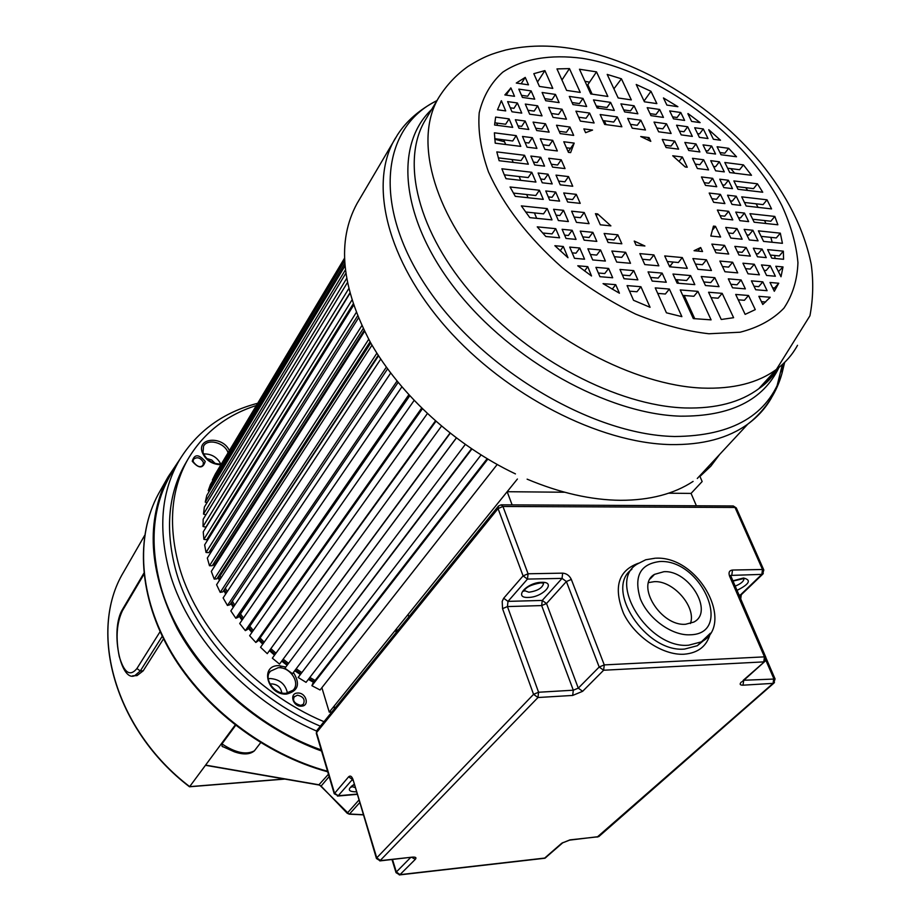 <?xml version="1.0" encoding="UTF-8"?>
<svg xmlns="http://www.w3.org/2000/svg" width="921" height="921" viewBox="0 0 921 921"><rect width="100%" height="100%" fill="white"/><g stroke="black" fill="none" stroke-linecap="round" stroke-linejoin="round"><path stroke-width="1.38" d="M724.908 203.587L713.648 202.309L709.193 193.053L720.429 194.366L724.908 203.587M720.072 215.675L724.723 216.182L728.638 211.3L732.805 219.9L721.523 218.68L717.367 210.046L728.638 211.3M583.891 128.905L592.548 130.068L585.595 132.693L583.891 128.905M649.052 137.632L650.802 141.35L640.728 136.527L649.052 137.632L647.567 139.681M568.441 152.345L563.779 141.753L574.186 143.1L570.617 152.621L568.441 152.345M682.369 157.019L687.25 167.231L685.236 166.977L672.721 155.776L682.369 157.019L679.191 161.244M600.319 224.805L595.427 213.684L597.637 213.925L610.888 225.875L600.319 224.805M715.49 226.336L720.602 237.031L710.816 236.041L713.453 226.117L715.49 226.336L712.946 229.502M636.066 245.147L634.235 241.06L644.907 245.999L636.066 245.147M702.539 251.525L694.054 250.708L700.662 247.519L702.539 251.525M504.846 94.932L510.959 87.99L514.528 96.302L504.846 94.932M497.501 109.795L501.392 100.734L505.71 110.911L497.501 109.795M494.577 125.003L495.636 117.082L509.094 118.878L512.709 127.374L494.577 125.003M495.222 143.181L494.381 132.82L516.209 135.629L520.779 146.381L495.222 143.181M499.136 160.715L496.81 151.896L524.567 155.292L528.343 164.203L499.136 160.715M503.822 173.701L501.887 168.785L531.785 172.285L535.941 182.07L505.986 178.662L503.822 173.701M515.288 196.346L510.061 186.986L539.407 190.244L543.286 199.373L515.288 196.346M529.805 217.632L521.344 205.89L547.212 208.607L552.001 219.889L529.805 217.632M545.842 236.501L537.254 226.854L555.731 228.673L559.623 237.825L545.842 236.501M567.992 257.719L554.868 245.711L563.307 246.494L567.992 257.719M591.524 275.989L577.766 265.778L587.771 266.641L591.524 275.989M677.879 106.698L666.885 105.086L663.454 97.948L677.879 106.698M603.059 283.645L615.712 284.67L619.43 293.212L603.059 283.645M531.129 90.903L534.733 99.169L522.414 97.419L518.822 89.13L531.129 90.903L527.698 96.21L521.516 95.335M633.544 300.304L627.074 285.602L640.924 286.73L650.065 307.292L633.544 300.304M666.424 312.806L655.245 287.893L669.371 289.044L681.885 316.651L666.424 312.806M693.317 318.585L680.239 289.931L697.934 291.37L711.093 319.863L693.317 318.585M721.258 319.483L708.571 292.233L722.179 293.35L733.611 317.699L721.258 319.483M745.147 314.372L735.695 294.444L748.52 295.491L755.278 309.617L745.147 314.372M770.198 297.253L762.784 304.483L758.869 296.332L770.198 297.253L769.139 298.473M650.963 91.294L656.857 103.613L644.424 101.794L636.227 84.479L650.963 91.294L644.055 101.022M621.422 78.792L631.322 99.882L618.164 97.96L607.204 74.417L621.422 78.792L613.916 88.83M596.509 71.861L607.86 96.452L590.752 93.942L579.47 69.236L596.509 71.861L589.555 82.176L584.985 81.313M569.466 68.603L580.253 92.411L566.622 90.408L556.975 68.914L569.466 68.603L562.604 79.033L561.499 79.01M544.887 70.606L552.796 88.393L539.43 86.436L533.823 73.68L544.887 70.606L538.083 81.14L537.185 81.336M516.29 83.051L525.235 77.399L528.481 84.836L516.29 83.051M778.74 283.231L774.308 291.301L770.014 282.471L778.74 283.231L774.607 287.985L772.615 287.812M762.818 281.849L767.101 290.691L755.692 289.735L751.421 280.859L762.818 281.849L758.708 286.638L754.011 286.235M741.106 279.961L745.365 288.872L732.552 287.801L728.315 278.856L741.106 279.961L737.03 284.796L730.883 284.267M714.823 277.682L719.036 286.673L705.451 285.533L701.249 276.496L714.823 277.682L710.782 282.563L703.794 281.964M690.635 275.575L694.814 284.635L677.142 283.161L672.986 274.044L690.635 275.575L686.629 280.514L675.507 279.57M662.141 273.1L666.297 282.252L652.183 281.066L648.062 271.879L662.141 273.1L658.181 278.096L650.56 277.44M633.775 270.636L637.873 279.869L624.035 278.718L619.96 269.439L633.775 270.636L629.86 275.69L622.435 275.057M608.631 268.46L612.695 277.762L599.951 276.691L595.91 267.355L608.631 268.46L604.752 273.549L598.362 273.007M574.497 258.306L569.719 247.093L579.77 248.025L584.57 259.204L574.497 258.306M592.698 259.929L587.886 248.785L600.561 249.959L605.396 261.057L592.698 259.929M616.713 262.071L611.855 251.019L625.624 252.296L630.517 263.302L616.713 262.071M644.781 264.58L639.865 253.62L653.91 254.921L658.849 265.835L644.781 264.58M669.682 266.802L664.709 255.934L682.311 257.569L687.308 268.379L669.682 266.802M697.911 269.323L692.903 258.548L706.43 259.803L711.461 270.532L697.911 269.323M724.942 271.741L719.877 261.057L732.644 262.243L737.721 272.881L724.942 271.741M748.025 273.802L742.936 263.199L754.299 264.258L759.411 274.815L748.025 273.802M766.594 275.46L761.471 264.926L770.244 265.743L775.39 276.242L766.594 275.46M783 266.929L781.008 276.749L775.793 266.261L783 266.929L778.429 271.637M783.345 251.168L783.564 259.285L771.81 258.156L767.619 249.614L783.345 251.168L779.27 255.923L770.29 255.048M762.093 249.073L766.284 257.627L757.511 256.786L753.332 248.198L762.093 249.073L758.052 253.862L755.991 253.666M746.171 247.496L750.35 256.107L738.999 255.013L734.843 246.379L746.171 247.496L742.153 252.331L737.491 251.87M724.574 245.366L728.718 254.035L715.974 252.803L711.852 244.1L724.574 245.366L720.59 250.236L714.477 249.649M617.853 234.82L621.848 243.789L608.09 242.465L604.13 233.462L617.853 234.82L614.031 239.909L606.651 239.195M592.871 232.345L596.82 241.394L584.156 240.174L580.23 231.102L592.871 232.345L589.083 237.491L582.728 236.881M572.148 230.296L576.062 239.402L566.024 238.435L562.121 229.306L572.148 230.296L568.395 235.488L564.608 235.12M780.329 233.163L782.424 243.317L763.578 241.406L758.397 230.86L780.329 233.163L776.299 237.929L761.103 236.363M752.894 230.273L758.064 240.841L749.314 239.955L744.156 229.352L752.894 230.273L748.9 235.097L746.85 234.89M737.019 228.604L742.165 239.23L730.848 238.079L725.725 227.418L737.019 228.604L733.058 233.462L728.396 232.978M584.202 212.509L589.072 223.665L576.465 222.375L571.619 211.185L584.202 212.509L580.472 217.678L574.14 217.022M563.56 210.333L568.384 221.558L558.379 220.545L553.579 209.286L563.56 210.333L559.864 215.549L556.088 215.157M774.814 216.435L777.865 224.782L754.161 222.214L749.959 213.672L774.814 216.435L770.831 221.224L752.699 219.233M744.467 213.062L748.646 221.616L739.931 220.672L735.752 212.095L744.467 213.062L740.519 217.909L738.481 217.678M576.281 194.354L580.218 203.368L567.647 202.01L563.733 192.961L576.281 194.354L572.597 199.546L566.288 198.855M555.708 192.063L559.611 201.135L549.641 200.064L545.762 190.958L555.708 192.063L552.059 197.301L548.283 196.887M767.02 199.811L771.556 208.906L746.194 206.016L741.704 196.852L767.02 199.811L763.083 204.612L744.456 202.47M736.213 196.208L740.714 205.395L732.011 204.393L727.532 195.194L736.213 196.208L732.322 201.077L730.272 200.836M568.533 176.59L572.747 186.261L560.221 184.833L556.019 175.128L568.533 176.59L564.884 181.805L558.598 181.08M548.018 174.184L552.209 183.924L542.273 182.795L538.106 173.021L548.018 174.184L544.415 179.445L540.662 179.019M757.442 183.809L762.738 192.236L737.974 189.277L733.876 180.919L757.442 183.809L753.539 188.632L736.662 186.595M728.407 180.251L732.506 188.621L723.825 187.585L719.738 179.192L728.407 180.251L724.551 185.133L722.513 184.891M712.658 178.329L716.734 186.733L705.509 185.397L701.457 176.947L712.658 178.329L708.825 183.244L704.208 182.68M561.188 159.782L565.034 168.589L552.554 167.104L548.72 158.251L561.188 159.782L557.596 165.009L551.322 164.26M540.742 157.272L544.564 166.137L534.664 164.963L530.864 156.063L540.742 157.272L537.185 162.556L533.443 162.108M743.443 164.882L751.501 175.289L729.766 172.561L724.815 162.487L743.443 164.882L739.598 169.729L727.636 168.221M719.37 161.785L724.309 171.882L715.652 170.799L710.724 160.668L719.37 161.785L715.559 166.689L713.533 166.425M703.667 159.759L708.583 169.913L697.393 168.508L692.488 158.32L703.667 159.759L699.879 164.698L695.274 164.111M552.704 140.326L557.343 150.963L544.898 149.398L540.282 138.737L552.704 140.326L549.158 145.587L542.906 144.793M532.338 137.713L536.931 148.396L527.065 147.164L522.495 136.446L532.338 137.713L528.815 143.008L525.097 142.536M728.649 148.304L736.512 156.766L721.016 154.74L717.091 146.75L728.649 148.304L724.85 153.185L719.934 152.541M711.657 146.025L715.571 154.014L706.937 152.886L703.034 144.873L711.657 146.025L707.892 150.94L705.866 150.676M696 143.929L699.891 151.965L688.724 150.491L684.844 142.433L696 143.929L692.258 148.88L687.653 148.269M674.759 141.086L678.616 149.167L666.09 147.521L662.245 139.405L674.759 141.086L671.041 146.082L665.031 145.288M569.961 127.04L573.679 135.387L560.198 133.614L556.503 125.233L569.961 127.04L566.415 132.267L559.174 131.312M545.474 123.759L549.135 132.163L536.736 130.54L533.086 122.102L545.474 123.759L541.962 129.032L535.734 128.215M525.166 121.031L528.804 129.493L518.972 128.203L515.357 119.718L525.166 121.031L521.689 126.361L517.97 125.866M708.79 129.711L720.498 140.234L713.418 139.267L708.756 129.769M703.299 128.94L707.984 138.53L699.384 137.356L694.699 127.743L703.299 128.94L699.569 133.879L697.554 133.603M687.688 126.764L692.35 136.4L681.218 134.88L676.567 125.21L687.688 126.764L683.981 131.738L679.399 131.104M666.505 123.805L671.133 133.499L658.642 131.795L654.025 122.067L666.505 123.805L662.832 128.825L656.834 127.996M640.878 120.225L645.471 129.999L632.232 128.192L627.673 118.383L640.878 120.225L637.251 125.302L630.448 124.358M617.323 116.932L621.871 126.776L604.671 124.427L600.158 114.538L617.323 116.932L613.731 122.056L602.91 120.57M589.613 113.064L594.114 122.988L580.391 121.112L575.924 111.153L589.613 113.064L586.067 118.245L578.653 117.22M562.04 109.208L566.484 119.212L553.049 117.381L548.628 107.331L562.04 109.208L558.54 114.457L551.322 113.456M537.634 105.8L542.032 115.873L529.667 114.192L525.292 104.073L537.634 105.8L534.168 111.096L527.963 110.244M517.395 102.968L521.758 113.11L511.961 111.775L507.621 101.609L517.395 102.968L513.964 108.31L510.269 107.803M688.01 113.559L700.133 122.62L691.625 121.411L687.883 113.732M680.78 112.512L684.614 120.421L673.504 118.844L669.694 110.911L680.78 112.512L677.119 117.508L672.549 116.852M659.655 109.461L663.454 117.416L650.986 115.655L647.21 107.665L659.655 109.461L656.017 114.492L650.042 113.651M634.097 105.777L637.862 113.79L624.657 111.913L620.915 103.866L634.097 105.777L630.505 110.865L623.724 109.898M610.6 102.381L614.33 110.451L597.188 108.022L593.481 99.905L610.6 102.381L607.043 107.515L596.255 105.984M582.97 98.386L586.654 106.525L572.977 104.591L569.316 96.417L582.97 98.386L579.447 103.589L572.056 102.53M555.467 94.414L559.116 102.622L545.716 100.723L542.101 92.491L555.467 94.414L552.001 99.675L544.806 98.651M693.099 481.407C673.976 493.967 649.835 500.264 620.685 500.31C591.305 500.057 560.118 493.011 527.123 479.162M515.449 473.901C455.78 445.545 400.647 395.443 370.656 342.808C341.231 287.294 336.695 240.853 357.049 203.483L357.613 202.528M719.681 454.387L710.851 466.164L699.948 476.456M603.808 122.539L605.477 123.345M496.672 123.057L497.662 125.406M503.718 139.831L505.675 144.482M511.984 159.517L513.193 162.395M519.133 176.533L520.722 180.332M526.685 194.527L528.032 197.716M534.41 212.912L536.69 218.335M500.886 101.529L501.392 100.734M494.784 122.804L505.652 124.243L509.094 118.878M494.715 138.691L512.721 140.971L516.209 135.629M498.307 157.871L521.033 160.611L524.567 155.292M504.294 174.829L528.205 177.58L531.785 172.285M513.388 193.076L535.792 195.517L539.407 190.244M525.615 212.003L543.54 213.856L547.212 208.607M542.619 232.99L552.024 233.899L555.731 228.673M560.21 250.777L563.307 246.494M775.045 258.467L774.722 255.485M772.189 242.281L770.831 237.365M765.846 223.481L764.591 220.533M758.075 207.363L756.072 203.806M747.656 190.44L745.757 187.688M734.647 173.171L730.779 168.612M774.573 287.985L773.364 289.378M764.096 270.337L766.168 270.521L770.244 265.743M711.921 198.729L716.561 199.258L720.429 194.366M745.55 268.644L750.235 269.07L754.299 264.258M761.425 301.651L765.662 301.996M592.134 94.149L587.828 84.732L589.509 82.165M597.637 106.18L598.558 108.218M604.291 120.755L606.053 124.611M671.098 266.929L670.465 265.536L669.118 265.582M676.923 279.685L678.57 283.277M684.153 295.503L694.791 318.781M587.828 84.732L589.555 82.176M566.427 147.774L570.606 148.304L568.188 151.792M574.186 143.1L570.606 148.304M521.171 83.765L525.235 77.399M590.349 254.507L596.727 255.082L600.561 249.959M612.223 289.182L615.712 284.67M506.216 95.116L507.356 93.32M510.959 87.99L507.298 93.309L510.695 87.956M572.171 252.849L575.982 253.194L579.77 248.025M584.547 270.958L587.771 266.641M607.181 240.393L607.987 239.322M614.353 256.694L621.756 257.362L625.624 252.296M629.515 291.163L636.964 291.75L640.924 286.73M597.637 213.925L596.324 215.721M642.386 259.25L649.996 259.941L653.91 254.921M657.721 293.408L665.365 294.006L669.371 289.044M670.465 265.536L673.228 262.059M667.265 261.506L678.351 262.52L682.311 257.569M682.726 295.388L693.881 296.274L697.934 291.37M697.807 251.065L700.662 247.519M695.47 264.085L702.435 264.718L706.43 259.803M711.093 297.644L718.092 298.208L722.179 293.35M738.239 299.809L744.398 300.304L748.52 295.491M722.478 266.537L728.615 267.102L732.644 262.243M189.553 786.776L205.602 765.109L206.316 765.443M235.626 725.403L221.961 743.892L222.065 746.298L222.94 746.862M254.864 750.212L254.369 750.857C246.16 755.105 235.35 752.791 221.961 743.892M348.898 813.934L319.437 784.865L205.602 765.109L235.177 725.057M163.512 638.852L143.204 670.822L140.303 670.96L162.246 636.273M134.754 675.715L137.01 675.611L143.204 670.822M179.929 459.211L168.198 476.721C145.541 520.664 148.534 571.262 177.177 628.513C206.454 682.357 261.714 729.34 321.556 751.018M280.122 665.768L281.227 667.921M321.222 749.89C244.456 722.824 177.016 652.022 159.644 582.187C149.467 540.719 153.22 504.708 170.903 474.165L172.572 471.402M257.627 403.294C223.193 412.286 197.152 431.178 179.491 459.959C161.808 490.502 158.159 526.582 168.531 568.211C185.202 633.556 245.239 700.432 316.525 731.009M320.347 726.185C250.673 697.024 191.591 631.91 175.197 568.107C165.273 528.758 168.382 494.439 184.534 465.14L185.961 462.664M256.291 405.516C225.852 415.29 202.919 433.457 187.493 459.993C171.329 489.316 168.244 523.681 178.248 563.122C194.757 627.051 254.081 692.385 323.985 721.696M313.635 682.392L308.328 679.376M300.085 674.31L294.72 670.73M287.076 665.261L281.895 661.266M274.539 655.153L269.853 650.986M262.75 644.193L258.64 639.968M251.882 632.497L248.336 628.283M242.027 620.167L239.057 616.057M233.266 607.319L230.86 603.382M225.68 594.057L223.826 590.373M219.359 580.46L218.024 577.145M214.351 566.645L213.499 563.79M210.736 552.646L210.287 550.401M208.583 538.509L208.491 537.576M220.81 464.103C217.172 457.15 211.416 453.754 203.553 453.926M206.718 458.52L211.669 459.97L215.261 463.551M287.456 693.099C285.452 684.119 279.685 679.261 270.175 678.535L268.253 678.777M270.083 684.165L271.718 683.889C277.543 684.407 280.882 687.4 281.768 692.88M214.075 563.111L214.881 565.816M218.553 576.327L219.889 579.643M224.367 589.555L226.221 593.239M231.401 602.564L233.807 606.513M239.598 615.251L242.568 619.373M248.889 627.477L252.446 631.702M259.204 639.174L263.325 643.399M270.429 650.203L275.114 654.37M282.471 660.484L287.651 664.478M295.296 669.958L300.672 673.527M308.926 678.604L314.222 681.621M209.102 537.668L208.146 537.519M210.955 550.298L211.254 551.817M494.761 139.221L504.535 141.765M422.348 408.843L257.868 641.039L255.831 642.467L421.622 408.141M255.831 642.467L249.637 635.697L414.082 400.497M668.6 493.207L691.061 493.414L702.159 481.533L699.695 475.892M217.759 470.009L344.339 258.502M212.958 480.278L212.383 479.968L215.307 474.096L344.35 258.674M212.383 479.968L344.385 259.734M209.343 491.227L208.215 490.697L210.483 484.411L344.454 261.092M208.215 490.697L344.615 263.728M206.983 502.751L205.245 502.095L206.811 495.44L344.811 266.181M205.245 502.095L345.225 270.187M205.89 514.781L203.506 514.068L204.358 507.08L345.674 273.56M203.506 514.068L346.492 278.695M349.738 293.189L205.901 527.157L203.046 526.513L203.161 519.271L347.275 282.805M203.046 526.513L348.622 288.837M353.077 304.103L206.741 539.775L203.886 539.349L203.242 531.889L349.83 293.523M203.886 539.349L351.81 300.246M357.532 316.007L208.871 552.658L206.028 552.462L204.635 544.864L353.503 305.369M206.028 552.462L356.174 312.622M212.164 550.378L210.379 550.263M363.185 328.647L212.279 565.713L209.481 565.747L207.329 558.057L358.396 318.079M209.481 565.747L361.792 325.723M364.106 330.512L215.744 563.088L213.925 563.111M216.021 564.032L215.744 563.088M370.081 341.806L216.953 578.814L214.213 579.09L211.323 571.388L364.555 331.41M214.213 579.09L368.699 339.308M370.737 342.946L220.061 575.832L218.795 575.97M220.936 578.031L220.061 575.832M378.22 355.276L222.859 591.858L220.223 592.376L216.596 584.72L372.003 345.145M220.223 592.376L376.885 353.18M378.543 355.782L224.954 588.669M227.199 591.754L225.599 588.542M387.568 368.884L229.962 604.717L227.441 605.465L223.124 597.925L380.73 359.086M227.441 605.465L386.336 367.18M234.74 605.132L232.345 601.16M398.091 382.457L238.217 617.277L235.834 618.256L230.849 610.911L390.688 373.074M235.834 618.256L396.997 381.098M243.466 618.06L240.508 613.916M409.718 395.823L247.542 629.423L245.32 630.632L239.713 623.54L401.844 386.924M245.32 630.632L408.786 394.81M253.321 630.448L249.775 626.211M264.189 642.19L260.067 637.942M435.875 421.369L267.263 653.657L260.551 647.279L427.332 413.621M275.978 653.185L271.292 649.006M441.47 426.17L272.34 658.17L279.524 664.099L450.196 433.273M288.526 663.304L283.334 659.309M465.243 444.498L292.487 673.688L284.911 668.255L456.298 437.97M301.558 672.365L296.182 668.796M481.027 454.997L306.048 682.346L298.151 677.465L471.483 448.792M315.132 680.446L309.824 677.442M497.179 464.518L320.071 689.99L311.92 685.708L312.829 683.417L487.117 458.727M331.848 711.979L329.258 712.14L321.878 687.699M267.263 653.657L435.403 420.955M279.524 664.099L449.978 433.112M284.911 668.255L456.356 438.016M298.151 677.465L471.851 449.045M311.92 685.708L487.808 459.142M329.258 712.14L517.406 479.024M398.16 630.022L395.466 630.114L396.214 632.416M395.466 630.114L334.15 706.073L334.081 707.363M685.638 624.254C660.852 626.522 635.248 584.881 654.543 574.359L663.903 571.699C688.92 569.869 714.27 611.97 693.801 622.078L685.638 624.254M690.428 623.505C696.61 607.135 673.332 580.368 654.244 581.669L648.591 582.59M512.122 504.881L507.16 491.71L408.072 614.491L408.843 616.805M691.061 493.414L696.391 505.779M507.16 491.71L564.7 492.24M708.917 333.759L740.104 332.216C758.317 327.577 772.915 319.564 783.909 308.178C792.624 295.18 797.298 280.007 797.943 262.681C796.308 244.502 790.989 225.553 781.987 205.82C746.873 136.078 658.331 70.433 582.406 58.345C550.493 54.12 522.679 58.702 502.693 72.218C490.951 82.809 483.111 96.36 479.196 112.869C477.803 130.828 480.9 150.514 488.487 171.928C503.614 205.533 528.17 237.411 562.144 267.551C585.503 286.051 610.013 301.57 635.674 314.13C661.29 324.572 685.708 331.123 708.917 333.759M797.517 345.306C792.405 354.712 785.371 362.736 776.438 369.39C757.948 382.998 733.139 389.226 702.009 388.075C634.719 385.254 545.9 338.721 488.959 274.412C431.868 210.103 414.013 138.035 438.972 97.212C446.743 84.939 456.402 74.705 467.926 66.508C485.079 55.755 492.885 53.591 505.974 49.953C527.342 45.164 549.756 44.807 573.23 48.859C640.107 60.556 712.382 105.213 759.94 161.946C786.983 195.045 804.079 229.191 811.24 264.385C813.577 281.722 813.139 298.853 809.939 315.776L776.438 369.39L758.72 388.754C740.38 402.327 715.939 408.74 685.397 407.968L684.556 407.945C617.703 405.631 529.897 359.938 473.843 296.286C417.639 232.622 400.382 160.853 425.444 119.857L438.972 97.212M777.669 368.354L769.242 379.325L758.72 388.754C766.663 383.401 773.064 376.574 777.9 368.285M779.016 367.398C763.175 400.313 730.272 416.568 680.297 416.165C607.895 414.047 511.65 360.836 456.252 290.219C400.577 219.612 393.774 144.908 431.615 109.518M784.646 362.39L781.941 373.592C768.425 415.106 732.621 436.07 674.517 436.508L673.654 436.473C591.524 434.551 481.165 368.837 426.826 287.26C371.957 205.717 381.421 127.409 436.934 100.631M782.378 364.532L776.967 386.152M771.476 397.803C765.673 408.038 757.799 416.787 747.887 424.051C728.258 438.269 702.401 445.108 670.327 444.578C599.329 443.082 506.113 395.443 446.57 327.934C386.878 260.424 368.561 183.636 394.879 139.071L395.5 138.012M596.486 106.491L597.994 106.974M561.96 80.023L562.604 79.033M537.496 82.038L538.083 81.14M359.581 802.79L349.496 814.026L363.185 814.694M358.799 800.211L347.182 813.231L321.095 786.097L329.142 776.599M328.452 774.25L318.931 784.773M144.643 535.423L123.402 572.378C87.817 631.507 114.826 729.651 189.703 786.638L284.393 778.982M189.404 786.707C114.711 729.766 87.737 631.714 123.402 572.378L124.772 569.984M327.565 771.268C265.006 754.161 204.393 708.099 171.502 652.563C138.726 596.923 135.283 536.241 158.596 493.621L160.507 490.271M132.659 675.784L134.673 675.715L140.303 670.96L136.918 668.531C130.022 676.935 124.128 672.883 119.246 656.408C115.574 638.138 116.645 622.918 122.424 610.727L122.62 609.207C109.921 629.365 120.421 682.311 134.673 675.715L137.01 675.611M143.952 574.29L122.424 610.727M160.093 631.679L136.918 668.531M297.575 693.053C306.037 692.27 310.112 705.97 301.443 706.165C292.913 706.983 288.895 693.191 297.575 693.053M205.222 461.456C203.011 468.777 198.694 468.697 192.236 461.225C194.469 453.926 198.798 454.007 205.222 461.456M220.81 464.76C211.669 464.288 205.429 460.04 202.102 452.004C197.209 437.233 223.124 436.024 229.317 450.553M293.396 672.48C300.499 683.854 298.243 691.049 286.638 694.066C267.838 695.746 259.285 665.687 278.349 665.607L285.809 667M300.833 705.371L303.32 704.323C305.358 699.557 303.377 696.518 297.391 695.182L294.041 696.99M203.115 465.024L203.368 462.284C200.375 457.507 197.025 456.551 193.341 459.406L193.18 461.72C197.232 466.878 200.536 467.983 203.115 465.024M228.028 452.695C224.908 442.702 207.536 438.039 203.541 446.201L203.023 452.487C206.419 460.235 212.486 464.092 221.236 464.057M286.04 693.271L293.062 690.232C300.822 682.852 290.011 666.631 278.165 667.725L270.429 671.202L269.6 672.307M334.83 708.295L334.15 706.073M316.329 733.381L317.077 730.238L498.134 506.446M316.548 732.621L498.065 508.576L502.947 506.469L501.116 504.835L498.468 506.032L498.065 508.576L523.082 575.901L527.48 579.079L528.067 573.783L502.947 506.469L735.027 507.471L762.507 569.489L732.494 570.041C729.294 570.456 728.327 572.505 729.582 576.189L764.465 656.857L604.268 664.904L599.191 667.023L578.284 688.148L546.51 603.52L566.392 581.531L571.331 579.436C569.454 575.556 566.565 573.461 562.662 573.15L528.067 573.783L523.082 575.901L503.683 598.247L502.198 601.355L502.544 608.654L533.558 694.33L376.758 857.854L353.054 779.65C351.81 776.265 350.348 775.309 348.656 776.783L334.242 793.764L338.203 795.744L334.496 793.096L316.548 732.621M562.662 573.15L562.052 578.388L542.25 600.434L508.001 601.378L527.48 579.079L562.052 578.388L566.392 581.531L599.191 667.023L603.623 670.235L604.268 664.904L571.331 579.436M710.321 633.222C707.052 646.047 698.268 653.058 683.981 654.232C662.533 655.453 634.811 636.791 623.575 613.478C613.202 587.299 618.164 570.548 638.495 563.215M501.369 504.835L733.012 505.963L736.386 508.139M763.854 570.111L762.507 569.489L761.84 574.382L763.267 573.645M730.618 575.418L761.84 574.382L740.357 595.001L738.884 595.047M730.721 576.074L731.838 574.98L732.494 570.041M729.582 576.189L730.998 576.811M741.762 594.287L739.517 596.497M732.748 580.863L743.477 578.02C751.686 579.965 749.487 584.098 736.892 590.43M379.809 860.905L537.979 697.519L538.578 692.247L507.436 606.571L508.001 601.378L503.683 598.247M541.698 582.314C557.067 581.681 542.895 597.43 528.309 597.43C512.893 598.247 526.8 582.302 541.698 582.314M546.51 603.52L542.25 600.434L541.663 605.581L546.51 603.52M765.881 657.398L764.465 656.857L763.774 661.888L603.623 670.235L582.648 691.303L578.284 688.148L573.299 690.209L538.578 692.247L533.558 694.33L537.979 697.519L572.689 695.436L573.299 690.209L541.663 605.581L507.436 606.571L502.544 608.654M743.155 680.4L765.236 661.071M743.708 680.4L742.994 685.189C739.874 685.178 739.356 684.096 741.44 681.943M742.994 685.189L773.076 683.37L774.469 682.611M765.812 660.161L773.755 678.512L773.076 683.37L597.188 837.097M775.102 679.007L743.88 680.251M599.721 835.382L598.097 836.798L570.018 839.871L561.798 843.176L544.438 858.291M546.982 856.484L545.29 858.004L400.071 874.651L396.329 871.98L396.042 872.659L399.726 874.892L415.325 859.328C416.695 857.658 415.728 856.921 412.435 857.129L380.615 860.605L376.758 857.854L376.459 858.522L353.054 779.65M399.288 874.938L544.921 858.234L563.111 842.473M410.616 857.532L396.329 871.98L392.496 859.523M356.945 794.109L338.203 795.744L352.421 779.477L348.656 776.783M337.431 796.078L357.026 794.363M352.801 780.409L351.845 778.706L352.87 779.154M582.648 691.303L572.689 695.436M569.132 840.182L570.018 839.871M561.798 843.176L569.615 840.125L598.788 836.602L773.813 683.198L775.033 678.835L766.076 658.147M411.894 857.428L415.325 859.328M356.254 791.818L356.047 791.83C347.827 791.703 347.148 789.228 354.009 784.416M412.435 857.129L411.606 857.428M354.953 787.536L351.741 786.511M543.609 583.292C542.527 587.943 537.622 590.925 528.884 592.226L524.072 590.488L523.865 591.27C525.603 587.333 531.233 584.536 540.777 582.878L543.563 583.143M732.851 581.116L743.972 578.503M744.018 578.71C743.765 581.393 740.772 583.891 735.05 586.182M704.484 639.692L697.324 645.713L684.637 649.063C645.69 652.989 603.923 588.692 631.852 569.316M655.349 558.184L645.736 559.761L637.39 563.974C606.421 581.427 648.292 649.19 688.655 645.207L701.353 641.868L710.206 633.395M690.002 634.799C734.037 634.201 701.675 558.886 659.689 561.534C640.118 564.032 633.66 576.431 640.314 598.731C648.165 618.624 671.777 635.755 690.002 634.799M782.516 364.405L781.941 373.592C776.817 391.839 766.848 407.543 752.008 420.701L747.887 424.051L697.289 478.483M357.049 203.483L397.515 134.8C406.449 120.95 419.596 109.541 436.98 100.562M363.231 814.855L349.266 814.176L347.171 813.22M321.095 786.097L319.184 785.026L205.913 765.374M189.657 786.764L284.888 779.074M327.726 771.81C265.087 754.898 204.427 708.986 171.444 653.415C138.599 597.741 135.042 536.69 158.596 493.621L168.198 476.721M122.62 609.207L143.849 573.242M222.065 746.298L234.383 751.812C243.294 754.898 249.959 754.575 254.369 750.857L260.655 742.706M179.491 459.959L170.903 474.165M184.534 465.14L187.493 459.993M293.995 697.059L294.455 696.46C292.256 700.582 294.329 703.552 300.695 705.371M269.508 672.457L270.429 671.202C263.164 678.075 274.147 694.492 285.913 693.271M334.484 708.71L334.024 707.19M316.766 730.606L316.306 733.323L334.242 793.764M740.691 599.214L741.267 594.759L762.761 574.14L763.762 569.88L736.282 507.908L733.266 505.963M742.453 681.54L764.568 661.692L765.788 657.203L730.618 575.475M392.012 859.569L396.03 872.624M376.459 858.522L380.258 860.859L412.608 857.106M351.511 786.073L351.315 787.213L354.09 784.692M656.12 558.172C699.523 556.18 735.465 624.945 701.353 641.868L697.324 645.713L704.392 639.911M654.543 574.359L650.191 578.883"/></g></svg>
